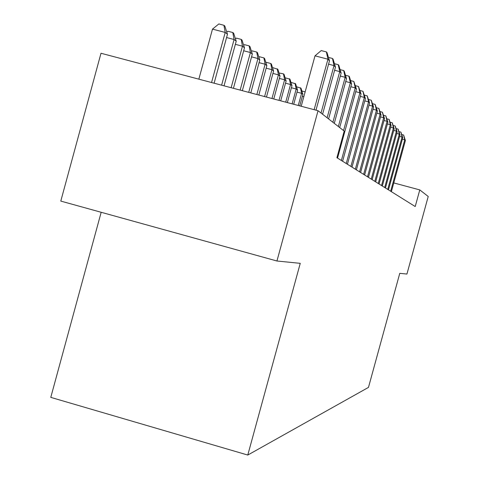 <?xml version="1.0" encoding="UTF-8"?>
<svg xmlns="http://www.w3.org/2000/svg" width="479" height="479" viewBox="0 0 479 479"><rect width="100%" height="100%" fill="white"/><g stroke="black" fill="none" stroke-linecap="round" stroke-linejoin="round"><path stroke-width="0.72" d="M101.171 212.281L50.78 397.372L247.781 455.05L368.477 387.397L399.767 273.335L406.928 274.054L428.22 196.48L419.778 189.906L393.78 182.924M60.791 201.09L100.997 53.259L318.044 110.715L276.94 261.001L60.791 201.09M318.044 110.715L344.197 131.072L336.911 157.699L415.215 206.545L419.778 189.906M247.781 455.05L300.249 263.342L276.94 261.001M314.128 109.679L327.935 59.204L329.486 60.833L315.99 110.176M301.219 106.26L315.008 55.833L327.935 59.204L326.379 51.918L327.007 52.588L329.486 60.833M315.008 55.833L321.217 50.576L326.379 51.918M214.119 83.202L227.477 34.243L225.214 32.44L212.484 29.123L198.845 79.161M212.484 29.123L218.831 23.95L223.915 25.273L225.214 32.44L211.55 82.526M223.915 25.273L224.825 26.016L227.477 34.243M321.026 113.038L334.007 65.581L335.474 67.12L322.577 114.247M328.462 57.432L332.48 58.48L334.007 65.581L328.576 64.162M332.48 58.48L333.073 59.115L335.474 67.12M327.115 117.78L339.749 71.611L341.132 73.065L328.588 118.924M334.444 63.695L338.252 64.689L339.749 71.611L334.611 70.269M338.252 64.689L338.809 65.288L341.132 73.065M332.887 122.271L345.185 77.323L346.503 78.7L334.282 123.354M340.108 69.623L343.712 70.569L345.185 77.323L340.318 76.047M343.712 70.569L344.245 71.137L346.503 78.7M338.36 126.528L350.341 82.735L351.592 84.047L339.683 127.564M345.473 75.251L348.898 76.149L350.341 82.735L345.724 81.526M348.898 76.149L349.401 76.688L351.592 84.047M224.04 85.831L236.213 41.212L234.075 39.506L221.609 85.19M226.783 32.099L227.848 31.231L232.794 32.518L233.656 33.219L236.213 41.212M232.794 32.518L234.075 39.506L226.573 37.548M233.435 88.316L244.488 47.804L242.464 46.188L231.135 87.711M235.464 38.871L236.381 38.122L241.194 39.38L242.009 40.044L244.488 47.804M241.194 39.38L242.464 46.188L235.363 44.337M242.338 90.675L252.331 54.055L250.409 52.528L240.153 90.1M243.685 45.295L244.464 44.649L249.158 45.876L249.93 46.511L252.331 54.055M249.158 45.876L250.409 52.528L243.679 50.768M250.786 92.914L259.78 59.995L257.953 58.54L248.715 92.363M251.487 51.391L252.14 50.852L256.714 52.043L257.451 52.642L259.78 59.995M256.714 52.043L257.953 58.54L251.565 56.863M343.557 130.575L355.244 87.885L356.43 89.13L337.551 158.1M350.562 80.592L353.825 81.448L355.244 87.885L350.856 86.735M353.825 81.448L356.43 89.13M258.822 95.04L266.851 65.635L265.115 64.252L256.852 94.519M258.888 57.193L259.432 56.738L263.899 57.905L264.594 58.48L266.851 65.635M263.899 57.905L265.115 64.252L259.049 62.659M341.365 160.477L359.903 92.776L361.034 93.962L342.611 161.255M355.406 85.675L358.508 86.489L359.903 92.776L355.729 91.681M358.508 86.489L361.034 93.962M266.468 97.063L273.587 71.006L271.934 69.683L264.594 96.566M265.929 62.713L266.372 62.342L270.731 63.485L271.395 64.03L273.587 71.006M270.731 63.485L271.934 69.683L266.162 68.168M346.245 163.525L364.339 97.435L365.417 98.566L347.431 164.261M360.01 90.513L362.974 91.291L364.339 97.435L360.37 96.393M362.974 91.291L365.417 98.566M273.754 98.991L280.005 76.119L278.431 74.862L271.964 98.518M272.635 67.976L272.982 67.683L277.874 69.317L280.005 76.119M277.239 68.796L278.431 74.862L272.928 73.419M350.897 166.423L368.573 101.883L369.596 102.961L352.023 167.129M364.399 95.123L367.225 95.866L368.573 101.883L364.782 100.883M367.225 95.866L369.596 102.961M280.706 100.83L286.125 80.999L284.622 79.801L279 100.38M279.029 72.994L283.448 73.868L284.053 74.359L286.125 80.999M283.448 73.868L284.622 79.801L279.377 78.418M355.334 169.195L372.608 106.122L373.59 107.152L356.412 169.865M368.585 99.524L371.285 100.237L372.608 106.122L368.992 105.17M371.285 100.237L373.59 107.152M287.346 102.59L291.974 85.657L290.537 84.514L285.712 102.159M285.125 77.79L289.957 79.179L291.974 85.657M289.376 78.706L290.537 84.514L285.526 83.196M359.573 171.835L376.464 110.17L377.404 111.158L360.609 172.482M372.584 103.733L375.165 104.41L376.464 110.17L373.009 109.26M375.165 104.41L377.404 111.158M293.693 104.272L297.561 90.112L296.19 89.016L292.13 103.859M290.951 82.376L295.597 83.783L297.561 90.112M295.046 83.328L296.19 89.016L291.4 87.759M363.633 174.368L380.158 114.05L381.056 114.99L364.621 174.985M376.404 107.751L378.877 108.404L380.158 114.05L376.853 113.176M378.877 108.404L381.056 114.99M299.764 105.877L302.908 94.375L301.596 93.327L298.273 105.482M296.525 86.771L300.998 88.19L302.908 94.375M300.465 87.759L301.596 93.327L297.016 92.124M367.513 176.793L383.691 117.756L384.547 118.66L368.459 177.38M380.063 111.601L382.434 112.23L383.691 117.756L380.524 116.924M382.434 112.23L384.547 118.66M301.866 90.992L305.159 91.86M303.842 96.68L302.387 96.297M371.237 179.11L387.074 121.313L387.9 122.181L372.141 179.679M383.565 115.289L385.834 115.888L387.074 121.313L384.044 120.51M385.834 115.888L387.9 122.181M374.806 181.337L390.319 124.72L391.109 125.552L375.674 181.882M386.924 118.828L389.104 119.403L390.319 124.72L387.409 123.953M389.104 119.403L391.109 125.552M378.23 183.475L393.439 127.995L394.199 128.791L379.069 183.996M390.146 122.223L392.241 122.78L393.439 127.995L390.642 127.258M392.241 122.78L394.199 128.791M381.524 185.529L396.432 131.138L397.163 131.905L382.326 186.032M393.235 125.486L395.253 126.019L396.432 131.138L393.75 130.432M395.253 126.019L397.163 131.905M384.691 187.505L399.306 134.162L400.013 134.898L385.457 187.984M396.211 128.623L398.145 129.138L399.306 134.162L396.732 133.479M398.145 129.138L400.013 134.898M387.733 189.403L402.079 137.072L402.755 137.778L388.475 189.864M399.067 131.641L400.935 132.138L402.079 137.072L399.594 136.413M400.935 132.138L402.755 137.778M390.666 191.229L404.743 139.874L405.396 140.557L391.379 191.678M401.821 134.545L403.617 135.024L404.743 139.874L402.354 139.239M403.617 135.024L405.396 140.557"/></g></svg>
